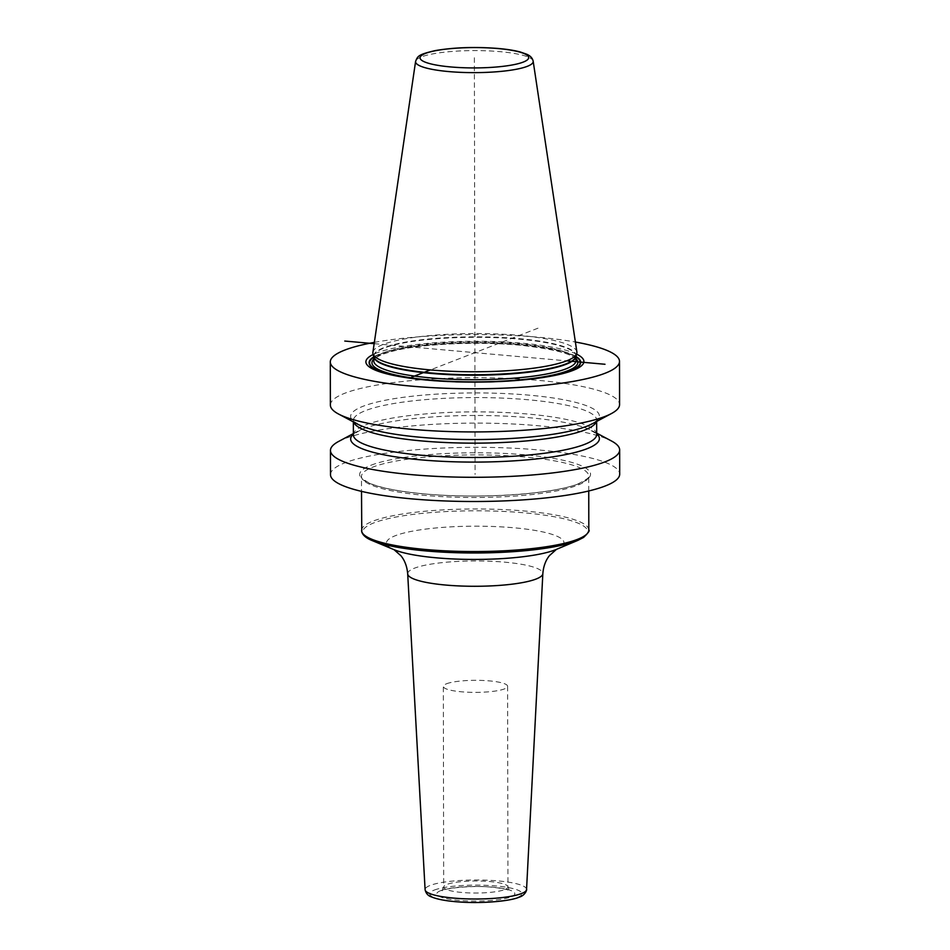 <?xml version="1.0" encoding="UTF-8"?>
<svg xmlns="http://www.w3.org/2000/svg" width="950" height="950" viewBox="0 0 950 950"><rect width="100%" height="100%" fill="white"/><g stroke="black" fill="none" stroke-linecap="round" stroke-linejoin="round"><path stroke-width="0.71" stroke-dasharray="4.75 3.56" d="M374.359 342.368A144.602 27.099 179.9 0 1 538.021 337.191A144.602 27.099 -0.1 0 1 575.379 342.024M330.374 405.08A144.602 27.099 179.9 0 1 538.092 380.344A144.602 27.099 179.9 0 1 619.578 404.569M330.493 474.668A144.602 27.099 179.9 0 1 538.222 449.92A144.602 27.099 179.9 0 1 619.697 474.157M338.639 441.441A144.602 27.099 179.9 0 1 538.175 425.719A144.602 27.099 179.9 0 1 611.444 440.966M357.687 424.187A124.379 23.311 179.9 0 1 392.148 399A124.379 23.311 179.9 0 1 529.293 395.176A124.379 23.311 -0.1 0 1 592.325 423.771M576.591 354.148A109.001 20.425 -0.1 0 0 522.488 343.223A109.001 20.425 -0.1 0 0 373.184 354.504M372.899 352.308A102.03 19.119 179.9 0 1 519.424 335.386A102.03 19.119 179.9 0 1 576.876 351.951M596.683 433.723A124.379 23.311 -0.1 0 0 592.337 430.837A124.379 23.311 -0.1 0 0 587.337 428.581A124.379 23.311 -0.1 0 0 529.328 417.727A124.379 23.311 179.9 0 0 362.698 428.973C354.207 433.58 351.108 435.551 353.376 434.898M353.376 434.15A124.379 23.311 179.9 0 1 357.699 431.253A124.379 23.311 179.9 0 1 362.698 428.973M446.559 683.762A32.134 6.021 179.9 0 1 482.659 680.461A32.134 6.021 179.9 0 1 507.597 686.292A32.134 6.021 179.9 0 1 504.379 688.928A32.134 6.021 -0.1 0 1 468.279 692.229A32.134 6.021 -0.1 0 1 443.329 686.399A32.134 6.021 -0.1 0 1 446.559 683.762M374.169 343.674L566.675 360.846M474.371 57.748L475.095 474.406M538.009 328.178L430.35 369.93M551.475 376.081L549.231 376.509C518.451 382.411 467.839 384.049 428.759 380.439L400.615 376.758A105.818 19.831 179.9 0 0 428.711 380.439A105.818 19.831 -0.1 0 0 549.231 376.509A105.818 19.831 -0.1 0 0 550.335 376.295M575.997 356.499A105.818 19.831 -0.1 0 0 521.087 344.601A105.818 19.831 179.9 0 0 373.789 356.844M398.383 376.354L400.615 376.758A105.818 19.831 179.9 0 1 399.511 376.556M544.291 377.316A105.343 19.736 -0.1 0 1 428.925 380.416A105.343 19.736 179.9 0 1 405.567 377.554M373.789 357.224A105.343 19.736 179.9 0 1 520.885 344.743A105.343 19.736 -0.1 0 1 575.997 356.867M576.009 358.779A102.944 19.285 -0.1 0 0 519.84 345.147A102.944 19.285 179.9 0 0 373.789 359.124M576.009 360.596A101.104 18.941 -0.1 0 0 519.033 343.651A101.104 18.941 179.9 0 0 373.789 360.952L374.49 359.278C376.58 356.476 383.04 353.673 393.894 350.894C421.895 343.793 477.624 341.228 519.674 345.171C556.427 349.363 575.201 354.504 576.009 360.596M373.801 356.725A101.104 18.941 179.9 0 1 373.789 356.44A101.104 18.941 179.9 0 1 519.033 339.138A101.104 18.941 -0.1 0 1 575.997 356.084A101.104 18.941 -0.1 0 1 575.985 356.381M575.997 356.333L575.926 356.582A101.175 18.953 -0.1 0 0 519.056 338.663A101.175 18.953 179.9 0 0 373.849 356.939L373.789 356.689M533.176 61.204A58.817 11.02 -0.1 0 0 500.056 51.656A58.817 11.02 179.9 0 0 415.589 61.406M353.376 434.874A121.647 22.8 179.9 0 1 528.129 414.069A121.647 22.8 -0.1 0 1 596.683 434.447C598.951 435.112 595.84 433.152 587.337 428.581M596.41 421.586A121.647 22.8 -0.1 0 0 596.659 420.149A121.647 22.8 -0.1 0 0 528.105 399.76A121.647 22.8 179.9 0 0 353.353 420.577L353.353 420.553C351.084 419.912 354.196 421.871 362.686 426.443M353.602 422.014A121.647 22.8 179.9 0 1 353.353 420.577L353.353 421.883M371.224 465.144A115.449 21.636 179.9 0 1 525.492 454.86A115.449 21.636 179.9 0 1 578.977 483.681A115.449 21.636 -0.1 0 1 424.697 493.952A115.449 21.636 -0.1 0 1 371.224 465.144M588.751 490.972L588.715 476.009C590.71 476.591 587.242 479.18 578.312 483.764C553.375 494.154 479.512 499.154 424.994 493.941C399.119 491.554 380.582 487.932 369.372 483.075C362.532 479.085 359.896 476.864 361.487 476.413A113.62 21.292 -0.1 0 1 372.875 467.091A113.62 21.292 179.9 0 1 500.531 455.418A113.62 21.292 179.9 0 1 588.715 476.009A113.62 21.292 179.9 0 1 577.327 485.331A113.62 21.292 -0.1 0 1 449.671 497.004A113.62 21.292 -0.1 0 1 361.487 476.413L361.511 491.364M588.81 530.064A113.62 21.292 179.9 0 0 500.626 509.461A113.62 21.292 179.9 0 0 372.97 521.134A113.62 21.292 -0.1 0 0 361.582 530.456M372.507 540.704A112.563 21.09 -0.1 0 1 373.932 522.856A112.563 21.09 179.9 0 1 522.773 512.703A112.563 21.09 179.9 0 1 577.921 540.348M556.391 549.385L556.201 549.468A88.73 16.625 179.9 0 0 512.727 527.678A88.73 16.625 179.9 0 0 395.39 535.681A88.73 16.625 -0.1 0 0 394.262 549.753L394.06 549.67M407.692 573.859A67.581 12.659 -0.1 0 1 414.473 568.183A67.581 12.659 179.9 0 1 490.723 561.26A67.581 12.659 179.9 0 1 542.842 573.622M526.549 889.509A50.73 9.5 179.9 0 0 487.421 880.222A50.73 9.5 179.9 0 0 430.184 885.424A50.73 9.5 -0.1 0 0 425.101 889.687M434.316 890.067A46.146 8.645 179.9 0 1 495.971 885.958A46.146 8.645 179.9 0 1 517.346 897.477A46.146 8.645 179.9 0 1 455.691 901.586A46.146 8.645 179.9 0 1 434.316 890.067M440.729 890.637A39.021 7.315 -0.1 0 0 458.803 900.386A39.021 7.315 -0.1 0 0 510.934 896.907A39.021 7.315 -0.1 0 0 492.86 887.169A39.021 7.315 -0.1 0 0 440.729 890.637M507.597 686.292L507.953 886.956A32.134 6.021 179.9 0 0 483.004 881.125A32.134 6.021 179.9 0 0 446.904 884.426A32.134 6.021 -0.1 0 0 443.686 887.062A32.134 6.021 -0.1 0 0 468.623 892.893A32.134 6.021 -0.1 0 0 504.735 889.592A32.134 6.021 179.9 0 0 507.953 886.956L509.568 890.708C509.521 891.005 509.734 889.129 492.254 887.264C472.863 884.996 444.279 888.559 443.199 890.293L442.082 890.815L443.686 887.062L443.329 686.399M592.337 430.837L596.683 433.141M357.699 431.253L353.376 433.568M596.659 421.456L596.659 420.149C598.928 419.473 595.828 421.444 587.337 426.051"/><path stroke-width="1.43" d="M575.379 342.024A144.602 27.099 -0.1 0 1 619.507 361.428A144.602 27.099 -0.1 0 1 411.777 386.163A144.602 27.099 179.9 0 1 330.303 361.926A144.602 27.099 179.9 0 1 374.359 342.368M619.507 361.428L619.578 404.569A144.602 27.099 179.9 0 1 611.396 413.582A144.602 27.099 179.9 0 1 411.861 429.317A144.602 27.099 179.9 0 1 338.592 414.058A144.602 27.099 179.9 0 1 330.374 405.08L330.303 361.926M596.683 433.141L611.444 440.966A144.602 27.099 179.9 0 1 619.661 449.944L619.697 474.157A144.602 27.099 179.9 0 1 411.979 498.892A144.602 27.099 179.9 0 1 330.493 474.668L330.457 450.454A144.602 27.099 179.9 0 1 338.639 441.441L353.376 433.568M619.661 449.944A144.602 27.099 179.9 0 1 411.932 474.679A144.602 27.099 179.9 0 1 330.457 450.454M611.396 413.582L592.325 423.771A124.379 23.311 -0.1 0 1 587.337 426.051A124.379 23.311 -0.1 0 1 420.707 437.297A124.379 23.311 179.9 0 1 362.686 426.443A124.379 23.311 179.9 0 1 357.687 424.187L338.592 414.058M373.184 354.504A109.001 20.425 -0.1 0 0 398.383 376.354A109.001 20.425 -0.1 0 0 427.322 380.131A109.001 20.425 -0.1 0 0 551.475 376.081A109.001 20.425 -0.1 0 0 576.591 354.148M430.35 369.93A102.03 19.119 179.9 0 1 372.994 353.816A102.03 19.119 179.9 0 1 372.899 352.308L415.589 61.406A58.817 11.02 179.9 0 0 448.709 71.571A58.817 11.02 -0.1 0 0 533.176 61.204L576.876 351.951A102.03 19.119 179.9 0 1 576.781 353.459A102.03 19.119 179.9 0 1 430.35 369.93L411.766 377.138M353.376 434.15A124.379 23.311 179.9 0 0 420.743 459.848A124.379 23.311 -0.1 0 0 551.748 456.997A124.379 23.311 -0.1 0 0 596.683 433.723M344.779 341.05L374.169 343.674M566.675 360.846L604.996 364.266M550.335 376.295A105.818 19.831 -0.1 0 0 575.997 356.499M399.511 376.556A105.818 19.831 179.9 0 1 373.789 356.844M405.567 377.554A105.343 19.736 179.9 0 1 373.789 357.224M544.291 377.316A105.343 19.736 -0.1 0 0 575.997 356.867M373.789 359.124A102.944 19.285 179.9 0 0 429.97 380.012A102.944 19.285 -0.1 0 0 537.558 377.779A102.944 19.285 -0.1 0 0 576.009 358.779M373.789 356.689L373.789 360.952A101.104 18.941 179.9 0 0 430.766 377.898A101.104 18.941 -0.1 0 0 576.009 360.596L575.997 356.333M575.985 356.381A101.104 18.941 -0.1 0 1 430.754 373.386A101.104 18.941 179.9 0 1 373.801 356.725M372.994 353.816L373.849 356.939A101.175 18.953 179.9 0 0 430.73 372.923A101.175 18.953 -0.1 0 0 575.926 356.582L576.781 353.459M450.68 66.939A54.269 10.165 179.9 0 1 425.541 53.39A54.269 10.165 179.9 0 1 498.061 48.557A54.269 10.165 -0.1 0 1 523.201 62.106A54.269 10.165 -0.1 0 1 450.68 66.939M596.659 421.456L596.683 434.471A121.647 22.8 -0.1 0 1 421.931 455.264A121.647 22.8 179.9 0 1 353.376 434.874L353.353 421.883M353.602 422.014A121.647 22.8 179.9 0 0 421.907 440.954A121.647 22.8 -0.1 0 0 596.41 421.586M361.582 530.456A113.62 21.292 -0.1 0 0 449.766 551.048A113.62 21.292 -0.1 0 0 577.422 539.386A113.62 21.292 179.9 0 0 588.81 530.064C590.069 530.361 588.323 532.819 583.573 537.439L577.921 540.348A112.563 21.09 179.9 0 1 576.472 540.93A112.563 21.09 -0.1 0 1 473.516 552.983A112.563 21.09 -0.1 0 1 372.507 540.704C366.498 538.353 362.924 535.432 361.772 531.929L361.511 491.364M372.507 540.704L394.262 549.753A88.73 16.625 -0.1 0 0 473.896 559.431A88.73 16.625 -0.1 0 0 555.049 549.931A88.73 16.625 179.9 0 0 556.201 549.468L577.921 540.348M526.549 889.509C527.096 888.737 525.884 895.328 518.997 897.251C510.281 901.111 483.099 903.604 460.536 902.049C447.414 901.206 437.76 899.508 431.609 896.966C428.129 895.886 425.956 893.463 425.101 889.687A50.73 9.5 -0.1 0 0 464.716 898.795A50.73 9.5 -0.1 0 0 521.455 893.57A50.73 9.5 179.9 0 0 526.549 889.509L542.842 573.622A67.581 12.659 179.9 0 1 536.073 579.037A67.581 12.659 -0.1 0 1 460.477 585.996A67.581 12.659 -0.1 0 1 407.692 573.859C407.075 566.58 404.843 560.559 400.983 555.798L394.001 549.634M533.176 61.204C532.475 58.021 530.242 55.67 526.454 54.126L520.232 51.977C514.461 50.433 507.205 49.281 498.477 48.498C475.522 46.704 454.599 47.369 435.706 50.516C417.383 54.625 417.715 56.394 415.589 61.406M588.751 490.972L588.81 530.064M542.842 573.622C543.424 566.402 545.621 560.405 549.421 555.643L556.451 549.361M425.101 889.687L407.692 573.859"/></g></svg>
